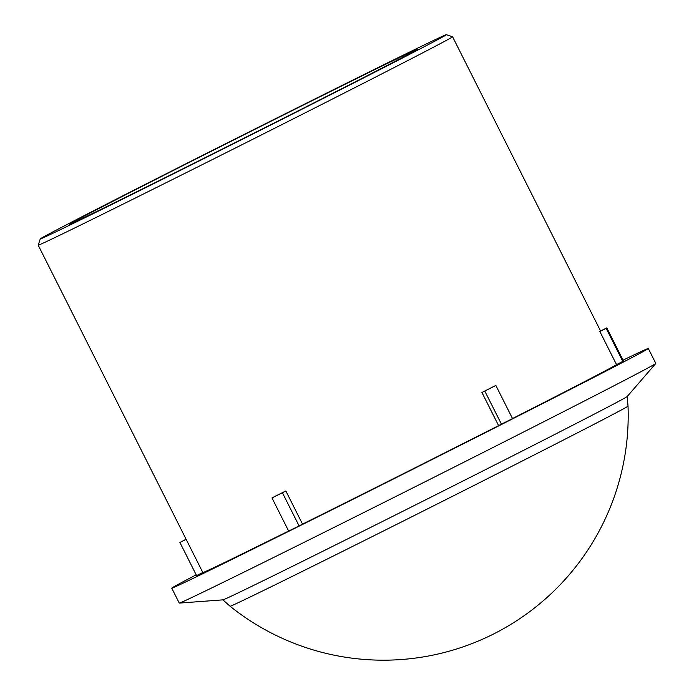<?xml version="1.0" encoding="UTF-8"?>
<svg xmlns="http://www.w3.org/2000/svg" width="694" height="694" viewBox="0 0 694 694"><rect width="100%" height="100%" fill="white"/><g stroke="black" fill="none" stroke-linecap="round" stroke-linejoin="round"><path stroke-width="1.04" d="M164.226 175.088A194.814 1.518 -26.7 0 0 69.279 224.37A194.814 1.518 -26.7 0 0 243.984 138.184A194.814 1.518 -26.7 0 0 417.346 49.309A194.814 1.518 -26.7 0 0 164.226 175.088M151.04 181.464A227.285 1.77 153.3 0 1 446.337 34.7A227.285 1.77 153.3 0 1 244.097 138.41A227.285 1.77 153.3 0 1 40.261 238.936A227.285 1.77 153.3 0 1 151.04 181.464M40.261 238.936L38.196 245.164A231.917 1.804 -26.7 0 0 38.196 245.182A231.917 1.804 -26.7 0 0 246.197 142.591A231.917 1.804 -26.7 0 0 452.583 36.765A231.917 1.804 -26.7 0 0 452.566 36.756L446.337 34.7M38.196 245.182L202.839 572.533A231.917 1.804 -26.7 0 0 288.635 531.023M285.85 490.97L282.423 492.749L299.097 525.905L288.661 531.084L271.987 497.928L275.423 496.149A231.917 1.804 -26.7 0 0 285.85 490.97L302.523 524.126A231.917 1.804 -26.7 0 0 498.596 425.613L481.922 392.466A231.917 1.804 -26.7 0 0 493 386.844L495.863 385.456L512.536 418.603L498.596 425.613M512.51 418.551A231.917 1.804 -26.7 0 0 616.532 364.645L599.859 331.498A231.917 1.804 -26.7 0 0 600.501 331.047L606.799 327.88L623.472 361.036L616.532 364.645M622.83 361.479L606.157 328.331L599.859 331.498M606.157 328.331L606.799 327.88M501.467 424.225L484.794 391.078L481.922 392.466M484.794 391.078L495.863 385.456M302.523 524.126L299.097 525.905M271.987 497.928L282.423 492.749M186.148 539.342L179.911 542.474L196.584 575.621L202.822 572.498M179.911 542.474L186.096 539.247M196.194 574.84A266.713 2.073 -26.7 0 0 171.756 588.165A266.713 2.073 -26.7 0 0 410.961 470.185A266.713 2.073 -26.7 0 0 648.3 348.492A266.713 2.073 -26.7 0 0 623.039 360.16M655.778 363.465L627.185 396.526A226.305 1.761 153.3 0 1 470.81 477.064A226.305 1.761 153.3 0 1 244.939 589.631A226.305 1.761 153.3 0 1 222.913 599.859L179.321 603.095A266.713 2.073 -26.7 0 0 418.465 485.106A266.713 2.073 -26.7 0 0 655.778 363.465A266.713 2.073 -26.7 0 0 655.804 363.404L648.3 348.492M171.756 588.165L179.26 603.086A266.713 2.073 -26.7 0 0 179.321 603.095M222.869 599.85L230.104 606.252A222.713 1.735 -26.7 0 0 251.827 596.189A222.713 1.735 -26.7 0 0 475.59 484.664A222.713 1.735 -26.7 0 0 628.027 406.111L627.211 396.482M600.57 331.012L452.583 36.765M230.104 606.252A244.809 244.809 0 0 0 628.027 406.085"/></g></svg>
